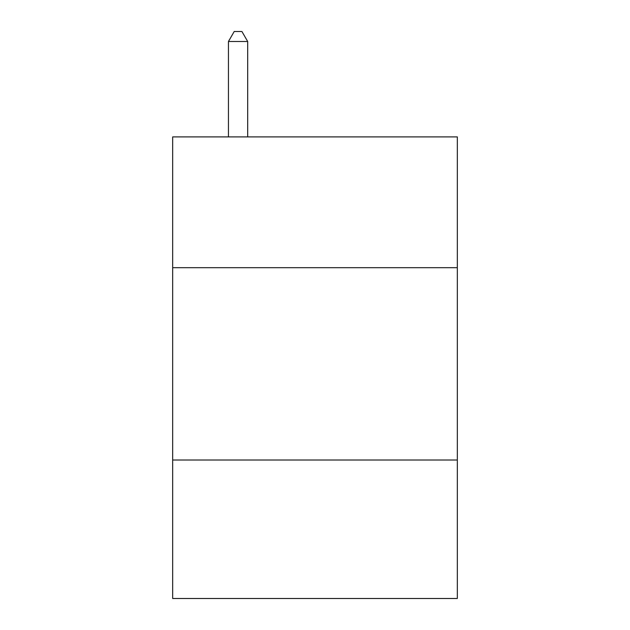 <?xml version="1.0" encoding="UTF-8"?>
<svg xmlns="http://www.w3.org/2000/svg" width="630" height="630" viewBox="0 0 630 630"><rect width="100%" height="100%" fill="white"/><g stroke="black" fill="none" stroke-linecap="round" stroke-linejoin="round"><path stroke-width="0.94" d="M457.325 267.687L457.325 136.899L172.675 136.899L172.675 267.687L457.325 267.687L457.325 598.5L172.675 598.5L172.675 267.687M457.325 460.018L172.675 460.018M247.684 136.899L247.684 41.501L228.446 41.501L228.446 136.899M228.446 41.501L234.218 31.5L241.912 31.5L247.684 41.501"/></g></svg>
